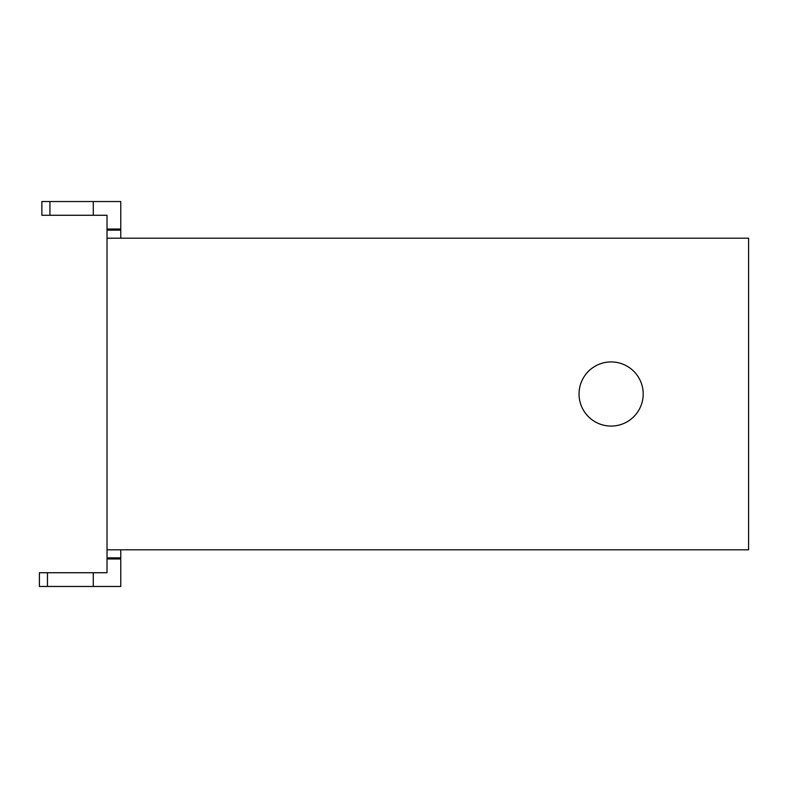 <?xml version="1.0" encoding="UTF-8"?>
<svg xmlns="http://www.w3.org/2000/svg" width="788" height="788" viewBox="0 0 788 788"><rect width="100%" height="100%" fill="white"/><g stroke="black" fill="none" stroke-linecap="round" stroke-linejoin="round"><path stroke-width="1.18" d="M120.771 238.193L120.771 201.531L41.882 201.531L41.882 215.272L107.02 215.272L107.02 572.728L39.4 572.728L39.4 586.469L120.771 586.469L120.771 549.807M107.02 238.193L748.6 238.193L748.6 549.807L107.02 549.807M93.27 586.469L93.27 572.728M107.02 558.978L120.771 558.978M579.042 394A32.081 32.081 0 0 1 627.159 366.223A32.081 32.081 0 0 1 627.159 421.777A32.081 32.081 0 0 1 579.042 394M120.771 229.022L107.02 229.022M93.27 215.272L93.27 201.531M49.94 215.272L49.94 201.531M47.457 586.469L47.457 572.728M107.02 557.865L120.771 557.865M120.771 230.135L107.02 230.135"/></g></svg>
